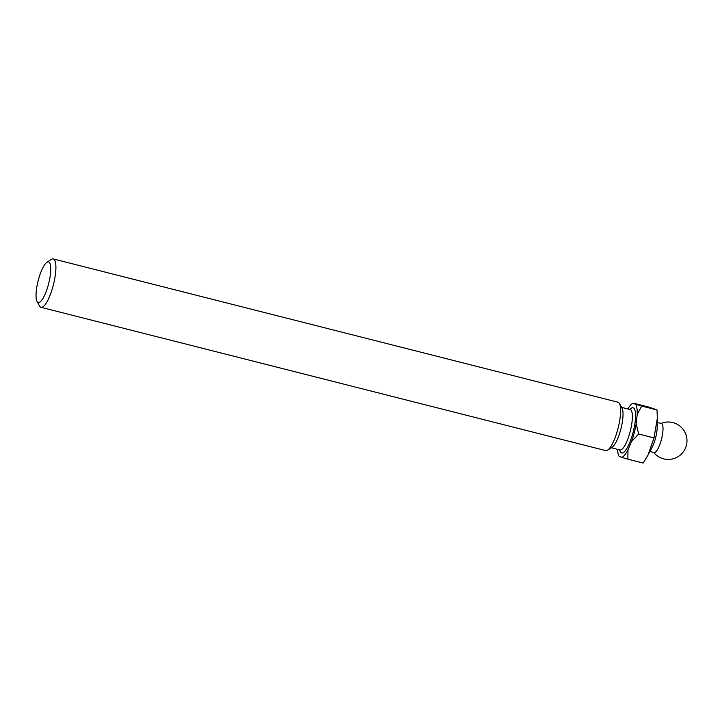<?xml version="1.0" encoding="UTF-8"?>
<svg xmlns="http://www.w3.org/2000/svg" width="722" height="722" viewBox="0 0 722 722"><rect width="100%" height="100%" fill="white"/><g stroke="black" fill="none" stroke-linecap="round" stroke-linejoin="round"><path stroke-width="1.08" d="M38.257 280.344A20.965 5.442 -75.8 0 0 37.021 301.39A20.965 5.442 -75.8 0 0 48.545 284.008A20.965 5.442 -75.8 0 0 46.957 262.248A20.965 5.442 -75.8 0 0 38.257 280.344M46.957 262.248L51.37 259.397A24.954 6.471 104.2 0 1 53.275 258.936A24.954 6.471 104.2 0 1 53.266 285.307A24.954 6.471 104.2 0 1 41.001 307.31A24.954 6.471 104.2 0 1 39.548 305.993L37.021 301.39M653.988 452.532A14.972 3.881 -75.8 0 0 654.078 452.559A14.972 3.881 -75.8 0 0 661.433 439.355A14.972 3.881 -75.8 0 0 661.533 423.561A14.972 3.881 -75.8 0 0 661.442 423.534L657.264 422.478M648.04 455.05L652.21 447.062A14.972 3.881 -75.8 0 0 655.594 437.875A14.972 3.881 -75.8 0 0 657.182 427.478L657.327 418.264L654.006 437.884A31.696 8.222 -75.8 0 0 653.997 437.893L648.04 455.05L643.194 463.055A31.696 8.222 -75.8 0 0 643.194 463.055L627.869 459.165A31.696 8.222 104.2 0 1 627.869 459.174L643.194 463.064M41.001 307.31L605.722 450.591A24.954 6.471 -75.8 0 0 607.635 450.131L612.184 447.189A20.839 5.406 -75.8 0 0 620.821 429.202A20.839 5.406 -75.8 0 0 622.057 408.282L619.458 403.535A24.954 6.471 -75.8 0 0 617.996 402.217L53.275 258.936M607.635 450.131A24.954 6.471 -75.8 0 0 617.978 428.588A24.954 6.471 -75.8 0 0 619.458 403.535M617.581 449.355A27.95 7.247 -75.8 0 0 618.88 455.961A27.95 7.247 -75.8 0 0 619.187 456.439L621.768 457.36A27.95 7.247 -75.8 0 0 627.978 449.878L631.56 441.53A27.95 7.247 -75.8 0 0 634.25 432.785A27.95 7.247 -75.8 0 0 636.181 423.778L637.183 414.509A27.95 7.247 -75.8 0 0 635.604 404.248L633.023 403.327A27.95 7.247 -75.8 0 0 632.129 403.769A27.95 7.247 -75.8 0 0 627.833 408.959M631.56 441.53L638.672 434.012A31.696 8.222 104.2 0 1 638.672 434.012L653.997 437.902A31.696 8.222 -75.8 0 0 654.006 437.884L638.672 433.994A31.696 8.222 104.2 0 1 638.672 434.003L636.181 423.778M632.129 403.769L633.925 403.291L649.249 407.181L657.029 409.952A31.696 8.222 -75.8 0 0 657.029 409.952L641.696 406.062A31.696 8.222 104.2 0 1 641.705 406.071L657.029 409.961L657.327 418.264M641.696 406.062L635.604 404.248M637.183 414.509L641.705 406.071M627.869 459.165L627.978 449.878M621.768 457.36L627.869 459.174M618.88 455.961L619.187 456.439M629.873 409.473A23.33 6.056 104.2 0 1 633.113 432.388A23.33 6.056 104.2 0 1 619.629 449.869M620.171 449.986L619.936 449.95A20.839 5.406 -75.8 0 0 630.171 431.575A20.839 5.406 -75.8 0 0 630.18 409.555L621.552 407.361M653.708 452.468A18.718 18.718 0 0 0 685.9 446.999A18.718 18.718 0 0 0 661.072 423.444M654.078 452.559L649.899 451.503M619.936 449.95L611.308 447.757"/></g></svg>
